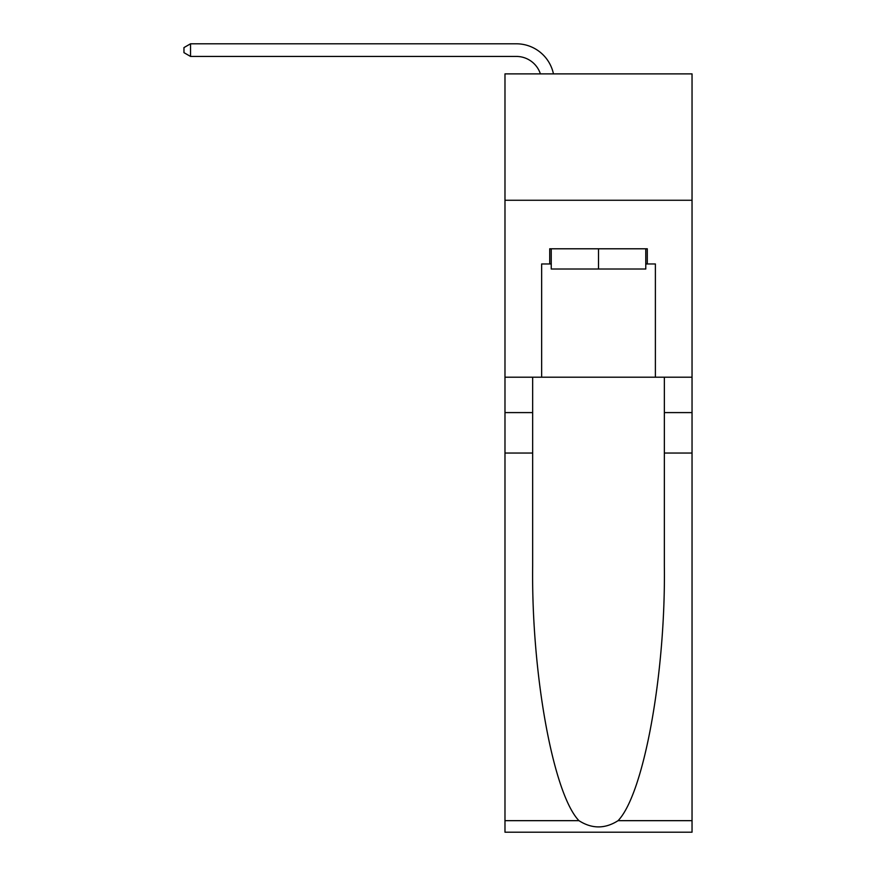 <?xml version="1.0" encoding="UTF-8"?>
<svg xmlns="http://www.w3.org/2000/svg" width="876" height="876" viewBox="0 0 876 876"><rect width="100%" height="100%" fill="white"/><g stroke="black" fill="none" stroke-linecap="round" stroke-linejoin="round"><path stroke-width="1.31" d="M692.04 200.265L692.04 73.88L504.981 73.88L504.981 200.265L692.04 200.265L692.04 377.206L655.39 377.206L655.39 263.961L647.298 263.961L647.298 248.795L549.723 248.795L549.723 263.961L551.245 263.961M516.358 43.8L190.53 43.8L516.358 43.8A37.92 37.92 173.8 0 1 553.457 73.88M645.776 248.795L645.776 269.02L551.245 269.02L551.245 248.795M598.516 248.795L598.516 269.02M618.073 820.67L692.04 820.67L692.04 832.2L504.981 832.2L504.981 453.045L532.663 453.045L532.663 565.765C531.316 673.502 553.172 793.875 578.948 820.67C591.979 828.981 605.02 828.981 618.073 820.67C643.849 793.875 665.705 673.502 664.358 565.765L664.358 377.206M664.358 453.045L692.04 453.045L692.04 377.206M504.981 453.045L504.981 200.265M532.663 377.206L532.663 453.045M692.04 820.67L692.04 453.045M504.981 377.206L541.642 377.206L541.642 263.961L549.723 263.961M541.642 377.206L655.39 377.206M645.776 263.961L647.298 263.961M540.393 73.88A25.273 25.273 -6.2 0 0 516.358 56.436L190.53 56.436L183.96 52.648L183.96 47.589L190.53 43.8L190.53 56.436M664.358 412.596L692.04 412.596M532.663 412.596L504.981 412.596M504.981 820.67L578.948 820.67"/></g></svg>

